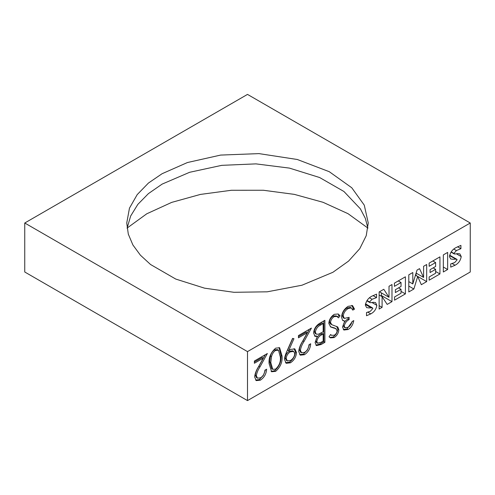 <?xml version="1.0" encoding="UTF-8"?>
<svg xmlns="http://www.w3.org/2000/svg" width="495" height="495" viewBox="0 0 495 495"><rect width="100%" height="100%" fill="white"/><g stroke="black" fill="none" stroke-linecap="round" stroke-linejoin="round"><path stroke-width="0.74" d="M270.79 362.563L272.757 369.344L275.61 369.109C279.291 365.65 280.863 361.628 280.337 357.05L278.524 350.231L275.61 350.454C273.655 351.673 272.293 353.721 271.514 356.604L270.79 362.563L269.738 361.944L270.443 355.992M318.464 334.212L323.173 331.755L323.173 323.557L320.729 324.968C317.802 326.267 316.008 328.637 315.34 332.077L316.212 334.137L318.464 334.212M316.806 341.513L317.512 343.214L320.847 342.422L323.173 341.08L323.173 334.014L322.022 334.682C319.182 335.926 317.443 338.203 316.806 341.513L315.748 340.9L316.447 342.602L317.512 343.214M290.503 360.509C293.065 358.825 294.488 356.542 294.779 353.659L293.721 351.425L290.324 351.846C287.781 353.486 286.407 355.738 286.209 358.603L287.286 360.886L290.503 360.509M127.091 228.22L130.649 216.03L137.845 204.373L148.42 193.613L162.125 184.109L189.628 172.291L221.754 165.342L255.946 163.876L289.445 168.108L319.621 177.526L343.926 191.485L360.391 208.859L365.335 218.363L367.903 228.176M278.524 350.231L277.46 349.618L274.546 349.841L275.61 350.454M274.546 349.817C272.485 351.277 271.13 353.331 270.48 355.979L271.538 356.592M269.726 361.95L271.699 368.732L272.757 369.344M323.173 323.557L322.109 322.944L319.671 324.355C316.744 325.654 314.944 328.024 314.276 331.464L315.34 332.077M314.251 331.483L315.321 333.537M319.671 324.355L320.729 324.968M322.022 334.682L320.958 334.069L322.109 333.401L323.173 334.014M320.958 334.069C318.118 335.313 316.379 337.59 315.748 340.9M292.526 350.844L289.266 351.283L290.33 351.896M289.259 351.264C286.859 352.805 285.479 355.045 285.139 357.996L286.197 358.609M285.108 358.021L286.327 360.236M332.887 272.3L301.962 285.225L267.201 291.821L233.937 292.298L204.571 288.17L175.768 279.069L150.548 264.503L140.388 255.166L132.895 244.963L128.31 234.135L126.745 223.01L129.467 208.16L137.202 194.622L148.451 183.045L162.1 173.714L187.426 162.539L220.64 155.077L258.972 153.617L297.316 159.495L329.28 171.703L351.778 187.772L364.277 205.159L368.249 222.991L366.232 235.7L359.772 248.669L348.579 261.088L332.9 272.293M127.116 228.065L146.743 213.809L171.691 202.387L200.407 194.424L231.431 190.266L263.272 190.247L294.308 194.368L323.049 202.3L348.041 213.692L367.884 228.065M279.062 347.509L280.987 355.441C281.55 361.375 279.421 366.467 274.601 370.724L271.099 371.374M299.327 349.718L300.539 352.069M309.369 329.268L302.959 340.863C301.01 343.796 299.803 346.741 299.345 349.705L300.409 350.318L301.523 352.731L304.549 352.397C307.191 350.726 308.663 348.177 308.973 344.755L310.687 343.765C310.346 348.505 308.267 352.155 304.462 354.711L300.298 355.175L298.695 351.487C299.073 348.115 300.366 344.737 302.556 341.346L307.333 332.702L298.448 337.831L298.448 335.567L311.423 328.08L304.017 341.476C302.068 344.409 300.867 347.354 300.409 350.318M307.333 332.702L306.275 332.089L298.448 336.606M303.398 354.092L299.661 354.63M309.524 344.44L307.389 349.99L303.398 354.111L304.462 354.723M338.066 313.929L338.933 315.253L339.991 315.866M334.812 328.049L330.27 326.694M333.067 337.021L329.794 337.46M337.794 329.095C337.411 332.485 335.839 335.096 333.073 336.934L334.137 337.547M336.705 326.372L337.782 329.101L338.84 329.713M330.122 323.668L331.966 324.794M329.453 321.88L330.146 323.631L331.204 324.244M333.191 316.027C331.093 317.32 329.837 319.275 329.416 321.892L330.481 322.505M336.148 315.921L333.203 315.903L334.267 316.515M338.939 315.259L337.621 316.936M323.823 320.921L323.823 341.742L320.098 343.889L315.94 345.207M316.249 335.932L314.486 335.919M294.049 348.635L295.447 351.939C294.971 356.332 292.941 359.741 289.352 362.173L285.485 362.693M292.731 338.432L287.576 350.12L288.635 350.732L290.645 349.402L294.853 348.932L296.493 352.558C296.146 356.957 294.117 360.379 290.41 362.823L286.19 363.293L284.495 359.463C284.551 357.539 285.281 354.958 286.698 351.716L292.576 338.394L293.943 338.704L288.635 350.732M247.5 94.403L24.75 223.004L24.75 271.996L247.5 400.597L470.25 271.996L470.25 223.004L247.5 94.403M416.023 275.517L416.072 273.221M380.735 295.892L381.373 295.521L381.373 292.892M352.403 321.379L347.026 328.928L348.084 329.54M347.02 328.866L343.289 329.478M343.679 320.574L342.651 320.488M351.796 305.396L353.393 308.564L352.397 309.134M350.318 307.352L351.308 307.927M350.237 307.327L347.045 307.995L348.103 308.608C345.145 310.476 343.524 312.964 343.245 316.064L344.371 318.39L349.117 317.338L349.117 319.597C346.556 320.902 344.922 323.043 344.223 326.032L345.009 327.702L348.065 327.275C349.977 326.156 351.314 324.256 352.056 321.577L353.77 320.587C352.997 324.739 351.097 327.721 348.084 329.522L343.957 330.035L342.509 327.016L344.737 321.193L342.67 320.506L341.531 317.246C341.878 312.642 344.075 308.998 348.134 306.318L352.595 305.687L354.5 309.14L352.793 310.13L351.295 307.946L348.103 308.595M347.038 308.051C344.347 309.629 342.707 312.11 342.132 315.476L343.19 316.088M342.187 315.513L343.313 317.778L344.371 318.39M348.059 317.864L348.059 318.984C345.491 320.29 343.864 322.437 343.159 325.419L344.223 326.032M343.097 325.469L344.112 327.077M269.076 363.54C268.599 357.539 270.796 352.409 275.666 348.158L279.632 347.756L282.051 356.054C282.614 361.987 280.486 367.08 275.666 371.337L271.613 371.745L269.076 363.54M280.987 355.441L282.051 356.054M274.601 370.724L275.666 371.337M423.596 277.417L419.531 268.643L417.031 270.091L412.805 283.926L412.805 272.528L408.796 274.849L408.796 291.939L413.876 289.006L417.687 276.476L421.338 284.693L426.678 281.612L426.678 264.522L423.596 266.298L423.596 277.417L416.109 273.098M395.375 292.564L401.037 289.29L401.037 293.207L394.546 296.957L394.546 300.162L405.405 293.894L405.405 276.804L394.416 283.146L394.416 286.351L401.037 282.527L401.037 286.444L395.375 289.711L395.375 292.564M398.574 287.867L401.037 289.29M383.792 289.284L379.127 291.976L379.127 309.066L382.091 307.352L382.091 296.672L387.189 304.413L391.978 301.647L391.978 284.551L389.014 286.265L389.014 297.303L383.792 289.284M370.47 311.225L366.51 312.531L366.51 315.748M367.018 300.496L369.548 301.956L372.017 299.351M369.493 297.804L372.036 299.271L376.559 297.631L376.565 294.129L371.77 296.227C368.292 298.027 366.164 300.966 365.378 305.038M265.462 369.876L263.328 375.427L259.343 379.554L255.599 380.067M259.343 379.554L260.401 380.166L256.243 380.612L254.634 376.924C255.018 373.552 256.305 370.173 258.495 366.783L263.272 358.139L254.387 363.268L254.387 361.01L267.362 353.517L259.955 366.919C258.006 369.845 256.806 372.797 256.348 375.755L257.462 378.168L260.488 377.834C263.13 376.163 264.602 373.614 264.912 370.192L266.626 369.202C266.285 373.948 264.206 377.592 260.401 380.148M265.308 354.705L258.897 366.306L259.955 366.919M258.897 366.306C256.948 369.233 255.742 372.184 255.284 375.148L256.348 375.755M328.804 323.445C329.132 319.621 330.951 316.583 334.255 314.331L338.196 313.991L340.059 315.798L338.45 317.846L336.934 316.472L334.255 316.59C332.034 317.994 330.784 319.956 330.518 322.486L331.792 324.689L337.769 326.978L338.84 329.719C338.586 333.073 337.021 335.697 334.131 337.578L330.394 337.875L329.045 336.786L330.598 334.533L331.631 335.313L334.323 335.208C336.012 334.15 336.946 332.677 337.126 330.802L335.864 328.68L330.747 327.009L328.804 323.445M449.559 255.705L457.132 259.726M451.18 251.875L453.859 253.428L456.359 250.68M453.81 249.084L456.384 250.569L460.913 248.682L460.913 245.384L455.988 247.605C452.405 249.437 450.24 252.444 449.497 256.62M429.146 276.983L429.146 280.189L439.937 273.958L439.937 256.868L429.146 263.099L429.146 266.298L435.619 262.56L435.619 266.477L430.068 269.682L430.068 272.528L435.619 269.329L435.619 273.246L429.146 276.983M433.156 267.9L435.619 269.329M372.982 295.552L376.565 297.619M319.721 323.285L324.887 320.308L324.887 342.354L321.162 344.501L316.441 345.609L315.092 342.54L317.301 336.575L314.969 336.297L313.626 333.067C313.923 328.928 315.952 325.667 319.721 323.285M289.352 362.173L290.417 362.786M295.447 351.939L296.505 352.551M255.265 375.161L256.478 377.506M450.728 263.922L450.728 267.127L455.047 265.24C458.444 263.47 460.505 260.605 461.216 256.633M432.847 260.958L435.619 262.56M401.037 291.376L405.405 293.894M365.403 304.493L371.337 307.915L372.401 307.834L372.815 308.416M373.601 302.284L370.631 302.692M334.793 328.092L335.851 328.705M24.75 223.004L247.5 351.605L470.25 223.004M452.226 263.6L455.047 265.233M443.328 271.996L447.647 269.503L447.647 252.413L443.328 254.906L443.328 271.996M443.328 267.015L447.647 269.503M302.959 340.863L304.017 341.476M332.238 327.356L333.296 327.968M408.796 281.612L412.805 283.926M353.393 308.564L354.451 309.177M398.265 280.925L401.037 282.527M381.373 295.521L391.978 301.647M379.127 294.964L382.091 296.672M365.335 305.062L366.653 307.642L368.657 307.847M343.685 320.593L344.749 321.206M457.566 246.733L460.913 248.669M323.823 341.742L324.887 342.354M415.472 275.195L417.687 276.476M408.796 286.073L413.876 289.006M379.461 291.784L389.014 297.303M371.949 302.513L376.85 305.341L375.563 302.563L373.583 302.371M435.619 271.464L439.937 273.958M372.846 308.453L370.483 311.138M348.059 318.984L349.117 319.597M316.237 335.963L317.301 336.575M452.857 259.312L455.641 259.176M379.127 305.644L382.091 307.352M367.933 312.258L370.767 313.892C374.146 312.141 376.169 309.295 376.825 305.353M454.954 253.978L453.934 253.44M456.384 253.805L461.247 256.614L459.886 253.892L457.937 253.657M457.157 259.776L454.787 262.474M366.51 315.73L370.767 313.91M457.949 253.588L454.948 254.009M416.072 275.486L426.678 281.612M368.639 307.94L371.337 307.847M454.775 262.548L450.735 263.903M449.435 256.664L450.79 259.015L452.875 259.225M370.637 302.662L369.988 302.631L369.623 301.975M247.5 351.605L247.5 400.597M263.272 358.139L262.214 357.526L254.387 362.043M320.098 343.889L321.162 344.501M316.02 333.995L315.296 333.581M293.572 351.351L292.57 350.769M287.347 360.923L286.289 360.311M456.706 259.238L449.658 255.172M257.493 378.192L256.435 377.58M301.554 352.756L300.496 352.143M372.413 307.816L365.502 303.831M344.006 330.047L343.685 329.862M337.219 316.515L336.154 315.903M336.179 328.847L335.121 328.235M344.798 327.548L344.081 327.139M351.345 307.946L350.281 307.333M454.274 253.966L451.032 252.091M331.514 335.325L330.462 334.725M369.982 302.637L366.814 300.805M352.675 305.762L352.322 305.557"/></g></svg>
